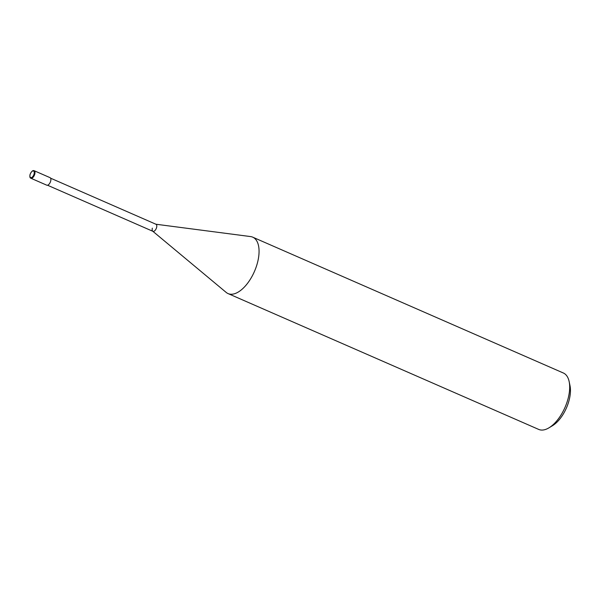 <?xml version="1.0" encoding="UTF-8"?>
<svg xmlns="http://www.w3.org/2000/svg" width="600" height="600" viewBox="0 0 600 600"><rect width="100%" height="100%" fill="white"/><g stroke="black" fill="none" stroke-linecap="round" stroke-linejoin="round"><path stroke-width="0.9" d="M252.728 237.165L563.347 372.998A30.787 15.3 113.6 0 1 569.153 381.593A30.787 15.3 113.6 0 1 568.148 398.37A30.787 15.3 113.6 0 1 548.933 427.845A30.787 15.3 113.6 0 1 538.68 429.412L228.06 293.58A30.787 15.3 -66.4 0 0 257.528 262.538A30.787 15.3 -66.4 0 0 252.728 237.165A30.787 15.3 -66.4 0 0 250.597 236.58L155.887 224.228M548.933 427.845L552.472 425.715A26.685 13.26 -66.4 0 0 569.123 400.178A26.685 13.26 -66.4 0 0 570 385.635L569.153 381.593M152.812 231.27L226.185 292.418A30.787 15.3 -66.4 0 0 228.06 293.58M155.752 224.212A3.848 1.912 113.6 0 1 156.615 227.452A3.848 1.912 113.6 0 1 152.7 231.18A3.848 1.912 113.6 0 1 152.34 228.157M50.602 178.185L156.015 224.28A3.848 1.912 113.6 0 1 156.615 227.452A3.848 1.912 113.6 0 1 152.933 231.33L47.52 185.227M34.14 170.7L50.047 177.66A4.103 2.04 113.6 0 1 50.693 181.042A4.103 2.04 113.6 0 1 46.763 185.183L30.848 178.222A4.103 2.04 -66.4 0 0 34.777 174.09A4.103 2.04 -66.4 0 0 34.14 170.7C32.767 170.123 31.388 171.442 30 174.667C29.662 176.797 29.947 177.983 30.848 178.222M30.09 174.615A3.593 1.785 113.6 0 1 32.955 170.933A3.593 1.785 113.6 0 1 34.088 173.955A3.593 1.785 113.6 0 1 31.223 177.637A3.593 1.785 113.6 0 1 30.09 174.615"/></g></svg>
